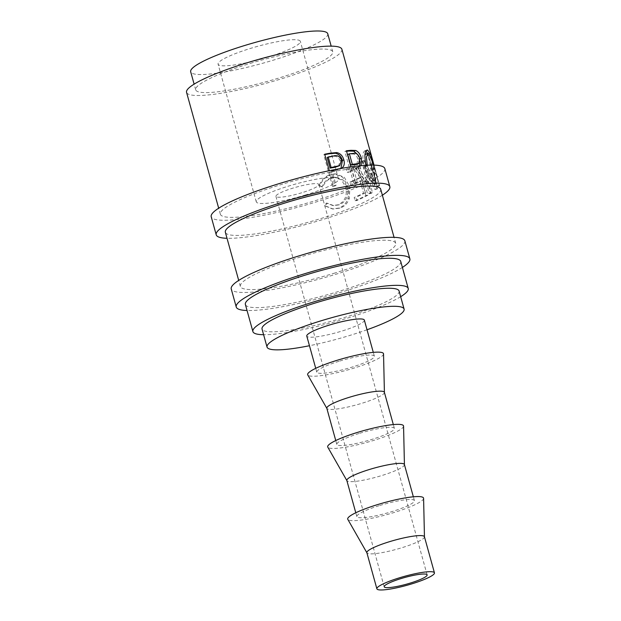 <?xml version="1.0" encoding="UTF-8"?>
<svg xmlns="http://www.w3.org/2000/svg" width="621" height="621" viewBox="0 0 621 621"><rect width="100%" height="100%" fill="white"/><g stroke="black" fill="none" stroke-linecap="round" stroke-linejoin="round"><path stroke-width="0.47" stroke-dasharray="3.1 2.33" d="M382.365 195.211A90.084 13.988 -15.5 0 1 320.599 220.191A90.084 13.988 -15.5 0 1 227.022 238.293M384.826 168.609A90.084 13.988 -15.5 0 1 315.592 202.135A90.084 13.988 -15.5 0 1 211.21 216.752M402.392 267.426A90.084 13.988 -15.5 0 1 340.626 292.406A90.084 13.988 -15.5 0 1 247.049 310.508M404.853 240.824A90.084 13.988 -15.5 0 1 335.619 274.35A90.084 13.988 -15.5 0 1 231.237 288.967M267.542 57.248A42.67 6.629 -15.5 0 1 218.095 64.173A42.67 6.629 -15.5 0 1 250.892 48.291A42.67 6.629 -15.5 0 1 300.339 41.366A42.67 6.629 -15.5 0 1 267.542 57.248M305.718 194.901A42.67 6.629 -15.5 0 1 256.271 201.825A42.67 6.629 -15.5 0 1 289.068 185.943A42.67 6.629 -15.5 0 1 338.515 179.019A42.67 6.629 -15.5 0 1 305.718 194.901M301.744 192.766A22.286 3.462 -15.5 0 1 275.918 196.376A22.286 3.462 -15.5 0 1 293.042 188.085A22.286 3.462 -15.5 0 1 318.868 184.468A22.286 3.462 -15.5 0 1 301.744 192.766M424.43 536.738A29.87 4.642 -15.5 0 1 424.461 536.924A29.87 4.642 -15.5 0 1 401.477 547.854A29.87 4.642 -15.5 0 1 366.933 552.876A29.87 4.642 -15.5 0 1 366.864 552.706M423.592 498.337A39.356 6.109 -15.5 0 1 393.31 512.744A39.356 6.109 -15.5 0 1 347.807 519.358M379.811 505.478A29.87 4.642 -15.5 0 1 414.417 500.635A29.87 4.642 -15.5 0 1 391.463 511.751A29.87 4.642 -15.5 0 1 356.85 516.594A29.87 4.642 -15.5 0 1 379.811 505.478M404.403 464.524A29.87 4.642 -15.5 0 1 404.434 464.71A29.87 4.642 -15.5 0 1 381.449 475.647A29.87 4.642 -15.5 0 1 346.906 480.662A29.87 4.642 -15.5 0 1 346.836 480.491M403.565 426.122A39.356 6.109 -15.5 0 1 373.283 440.53A39.356 6.109 -15.5 0 1 327.779 447.143M359.784 433.264A29.87 4.642 -15.5 0 1 394.389 428.42A29.87 4.642 -15.5 0 1 371.436 439.536A29.87 4.642 -15.5 0 1 336.823 444.388A29.87 4.642 -15.5 0 1 359.784 433.264M384.376 392.309A29.87 4.642 -15.5 0 1 384.407 392.495A29.87 4.642 -15.5 0 1 361.422 403.433A29.87 4.642 -15.5 0 1 326.887 408.447A29.87 4.642 -15.5 0 1 326.809 408.276M383.537 353.908A39.356 6.109 -15.5 0 1 353.264 368.315A39.356 6.109 -15.5 0 1 307.752 374.929M339.757 361.049A29.87 4.642 -15.5 0 1 374.362 356.206A29.87 4.642 -15.5 0 1 351.408 367.322A29.87 4.642 -15.5 0 1 316.795 372.173A29.87 4.642 -15.5 0 1 339.757 361.049M364.348 320.102A29.87 4.642 -15.5 0 1 341.395 331.218A29.87 4.642 -15.5 0 1 306.782 336.062M367.034 329.759A71.12 11.046 -15.5 0 1 349.444 335.55A71.12 11.046 -15.5 0 1 309.468 345.718M399.093 291.024A71.12 11.046 -15.5 0 1 344.438 317.494A71.12 11.046 -15.5 0 1 262.031 329.037M250.348 63.358A71.12 11.046 -15.5 0 1 332.755 51.815A71.12 11.046 -15.5 0 1 278.099 78.285A71.12 11.046 -15.5 0 1 195.693 89.828A71.12 11.046 -15.5 0 1 250.348 63.358M327.748 33.759A71.12 11.046 -15.5 0 1 273.093 60.229A71.12 11.046 -15.5 0 1 190.686 71.772M400.669 296.698A80.598 12.513 -15.5 0 1 346.285 318.488A80.598 12.513 -15.5 0 1 263.607 334.711M400.724 261.41A80.598 12.513 -15.5 0 1 338.779 291.404A80.598 12.513 -15.5 0 1 245.38 304.484M333.772 273.356A80.598 12.513 164.5 0 0 395.717 243.354A80.598 12.513 164.5 0 0 302.318 256.434A80.598 12.513 164.5 0 0 240.374 286.436A80.598 12.513 164.5 0 0 333.772 273.356M380.696 189.195A80.598 12.513 -15.5 0 1 318.752 219.197A80.598 12.513 -15.5 0 1 225.353 232.277M374.013 165.124L375.643 171A80.598 12.513 -15.5 0 1 375.689 171.14A80.598 12.513 -15.5 0 1 375.713 172.133L370.59 154.513A80.598 12.513 -15.5 0 1 370.558 154.59L374.385 174.485A80.598 12.513 -15.5 0 1 372.476 176.294L364.317 160.536A80.598 12.513 -15.5 0 1 364.154 160.645L368.144 179.337A80.598 12.513 -15.5 0 1 364.123 181.65L359.117 163.602A80.598 12.513 -15.5 0 1 347.923 168.982L348.823 172.219A80.598 12.513 -15.5 0 0 358.457 167.662L361.15 177.381A80.598 12.513 -15.5 0 1 351.517 181.937L352.418 185.182A80.598 12.513 -15.5 0 0 362.051 180.626L362.563 182.473A80.598 12.513 -15.5 0 1 349.84 188.357L349.274 185.865L344.22 177.171L335.767 173.896L330.737 174.889C325.621 176.698 321.988 180.369 319.831 185.889L322.726 187.006C324.612 182.535 327.632 179.554 331.793 178.072L335.86 177.303L342.901 179.842L347.162 186.983L347.651 189.265A80.598 12.513 -15.5 0 1 313.745 201.142A80.598 12.513 -15.5 0 1 220.346 214.222A80.598 12.513 -15.5 0 1 282.291 184.22A80.598 12.513 -15.5 0 1 329.712 172.273L329.277 170.705M341.892 49.284A80.598 12.513 -15.5 0 1 279.947 79.278A80.598 12.513 -15.5 0 1 186.556 92.358M341.348 168.407L332.996 170.977L339.64 169.3L340.898 168.485M332.025 170.728L331.016 171.342L335.061 185.927A78.23 12.148 -15.5 0 0 332.538 186.409L333.469 185.811L329.712 172.273A80.598 12.513 -15.5 0 1 332.313 171.769L332.025 170.728A80.598 12.513 -15.5 0 1 334.059 170.356M333.469 185.811A80.598 12.513 -15.5 0 1 336.07 185.314L332.313 171.769A80.598 12.513 -15.5 0 1 351.447 168.819L350.912 166.886M361.135 165.667L359.652 166.715L357.168 167.22L357.999 168.221A80.598 12.513 -15.5 0 1 366.825 168.05L366.01 165.287M371.49 177.078A80.598 12.513 -15.5 0 1 369.34 178.576L367.275 169.059L377.203 188.986A80.598 12.513 -15.5 0 0 377.358 188.838L372.903 163.641L375.565 172.654A80.598 12.513 -15.5 0 1 374.913 173.818A80.598 12.513 -15.5 0 1 374.385 174.485L375.713 183.242L372.476 176.294A80.598 12.513 -15.5 0 1 371.49 177.078M354.824 167.406A80.598 12.513 -15.5 0 0 353.209 167.561L353.496 168.601A80.598 12.513 -15.5 0 1 355.678 168.4L354.824 167.406L353.139 168.12L364.271 182.279A78.23 12.148 -15.5 0 1 366.134 182.264L355.422 167.934L359.652 166.715M364.9 155.149L365.412 166.723C368.284 174.843 371.086 179.531 373.819 180.789L376.023 180.09C377.615 180.47 377.421 177.296 375.433 170.573A80.598 12.513 164.5 0 0 368.129 168.136C371.032 175.13 373.663 179.12 376.023 180.09L373.819 180.789C375.457 181.022 375.03 177.086 372.538 168.974C370.434 160.536 368.385 155.568 366.406 154.055L365.847 154.039M375.022 168.757L372.74 169.393C375.884 179.29 376.551 184.173 374.75 184.033L376.955 183.342C378.771 183.669 378.336 179.554 375.643 171A80.598 12.513 -15.5 0 0 375.433 170.573L373.904 165.116M367.259 165.217L368.129 168.136A80.598 12.513 -15.5 0 0 366.825 168.05C370.504 176.969 373.881 182.062 376.955 183.342L374.75 184.033C371.296 182.465 367.764 176.674 364.162 166.661C362.09 156.407 362.524 151.12 365.466 150.802L365.948 151.043M322.726 187.006L321.911 186.867C323.72 182.419 326.638 179.485 330.667 178.048L334.533 177.311L341.465 179.888L345.695 187.084C347.519 195.77 344.927 201.685 337.917 204.837L332.856 205.535L326.405 203.067L324.636 205.706L332.375 208.935L338.794 208.082C343.266 206.568 346.285 203.37 347.869 198.503C349.018 194.412 348.979 190.243 347.744 185.997L342.722 177.233L334.401 173.919L329.619 174.858C324.659 176.612 321.15 180.237 319.093 185.726L321.911 186.867M331.793 178.072L330.667 178.048M347.162 186.983L345.695 187.084M339.027 204.868L333.671 205.605L327.22 203.207L325.373 205.869L333.089 209.013L339.912 208.12C344.515 206.552 347.644 203.315 349.305 198.41L349.84 188.357A80.598 12.513 -15.5 0 1 347.651 189.265C348.319 197.012 345.447 202.213 339.027 204.868L337.917 204.837M327.22 203.207L326.405 203.067M325.373 205.869L324.636 205.706M339.912 208.12L338.794 208.082M349.305 198.41L347.869 198.503M349.274 185.865L347.744 185.997M330.737 174.889L329.619 174.858M319.831 185.889L319.093 185.726M347.923 168.982L346.308 169.145L347.209 172.39L348.823 172.219M358.457 167.662L356.563 167.965A78.23 12.148 -15.5 0 1 347.209 172.39M356.563 167.965L359.256 177.684A78.23 12.148 -15.5 0 1 349.902 182.108L350.803 185.345L352.418 185.182M361.15 177.381L359.256 177.684M351.517 181.937L349.902 182.108M362.051 180.626L360.157 180.928A78.23 12.148 -15.5 0 1 350.803 185.345M360.157 180.928L363.526 193.077A78.23 12.148 -15.5 0 1 354.172 197.501L355.072 200.738L356.687 200.575L355.786 197.331L354.172 197.501M355.072 200.738A78.23 12.148 -15.5 0 0 365.932 195.514L367.88 195.196L364.123 181.65A80.598 12.513 -15.5 0 1 362.563 182.473L365.42 192.774L363.526 193.077M365.42 192.774A80.598 12.513 -15.5 0 1 355.786 197.331M367.88 195.196A80.598 12.513 -15.5 0 1 356.687 200.575M365.932 195.514L357.168 163.921A78.23 12.148 -15.5 0 1 346.308 169.145M359.117 163.602L357.168 163.921M377.358 188.838L375.131 189.351L370.621 164.223L372.903 163.641M375.131 189.351A78.23 12.148 -15.5 0 1 374.983 189.49L377.203 188.986M372.352 192.595A80.598 12.513 -15.5 0 1 371.094 193.372L368.144 179.337A80.598 12.513 -15.5 0 0 369.34 178.576L372.352 192.595L370.279 192.999L365.164 169.486L367.275 169.059M365.164 169.486L374.983 189.49M370.279 192.999A78.23 12.148 -15.5 0 1 369.053 193.744L371.094 193.372M379.509 185.361A80.598 12.513 -15.5 0 1 379.423 185.865L375.565 172.654A80.598 12.513 -15.5 0 0 375.713 172.133L379.509 185.361L377.226 185.974L368.307 155.103A78.23 12.148 -15.5 0 1 368.284 155.18L373.493 183.746L362.222 160.948A78.23 12.148 -15.5 0 1 362.059 161.056L364.154 160.645M362.059 161.056L369.053 193.744M362.222 160.948L364.317 160.536M373.493 183.746L375.713 183.242M368.284 155.18L370.558 154.59M368.307 155.103L370.59 154.513M377.226 185.974A78.23 12.148 -15.5 0 1 377.141 186.463L379.423 185.865M370.621 164.223L377.141 186.463M366.18 165.931L364.162 166.661M366.949 150.096L364.791 150.787L366.312 150.53M367.686 153.449L372.74 169.393M365.412 166.723L367.469 166.001M372.538 168.974L374.812 168.322M366.406 154.055L368.61 153.356M357.393 154.272L359.512 159.116L360.071 161.918M360.025 158.922L359.512 159.116M359.613 165.815L357.774 167.46M357.168 167.22L355.422 167.934M364.271 182.279L366.165 181.557L355.678 168.4A80.598 12.513 -15.5 0 1 357.999 168.221L368.09 181.534L366.134 182.264M366.165 181.557A80.598 12.513 -15.5 0 1 368.09 181.534M353.209 167.561L351.579 168.268A78.23 12.148 -15.5 0 1 353.139 168.12M351.579 168.268L355.623 182.853L357.254 182.147L353.496 168.601A80.598 12.513 -15.5 0 0 351.447 168.819L355.204 182.364L353.636 183.063A78.23 12.148 -15.5 0 1 355.623 182.853M355.204 182.364A80.598 12.513 -15.5 0 1 357.254 182.147M353.636 183.063L344.872 151.47A78.23 12.148 -15.5 0 1 346.588 151.283M346.44 150.771L344.872 151.47M356.772 164.324L357.999 159.123C356.423 155.064 354.312 153.403 351.672 154.163A78.23 12.148 -15.5 0 0 347.76 154.497M359.893 158.402L357.999 159.123M340.913 168.64L339.64 169.3M331.016 171.342A78.23 12.148 -15.5 0 1 332.996 170.977M336.07 185.314L335.061 185.927M332.538 186.409L323.774 154.815A78.23 12.148 -15.5 0 1 324.814 154.613M324.705 154.218L323.774 154.815M338.429 166.304L340.207 160.87C338.445 156.903 335.775 155.506 332.196 156.671A78.23 12.148 -15.5 0 0 327.197 157.571M341.566 160.195L340.207 160.87M353.427 153.441L351.672 154.163M333.353 156.026L332.196 156.671M256.271 201.825L218.095 64.173M275.918 196.376L384.189 586.783M414.417 500.635L413.353 496.8M394.389 428.42L393.326 424.585M374.362 356.206L373.299 352.371M332.755 51.815L331.179 46.14M395.717 243.354L394.048 237.338M375.689 171.14L374.021 165.124M220.346 214.222L218.677 208.198M240.374 286.436L238.705 280.413M195.693 89.828L194.117 84.153M316.795 372.173L315.732 368.338M336.823 444.388L335.759 440.553M356.85 516.594L355.786 512.767M318.868 184.468L427.132 574.875M338.515 179.019L300.339 41.366M334.533 177.311L335.86 177.303M332.856 205.535L333.671 205.605M332.375 208.935L333.089 209.013M334.401 173.919L335.767 173.896"/><path stroke-width="0.93" d="M227.022 238.293A90.084 13.988 -15.5 0 1 216.217 234.808A90.084 13.988 -15.5 0 1 285.45 201.282A90.084 13.988 -15.5 0 1 389.833 186.657A90.084 13.988 -15.5 0 1 382.365 195.211M216.217 234.808L211.21 216.752A90.084 13.988 -15.5 0 1 280.444 183.226A90.084 13.988 -15.5 0 1 384.826 168.609L389.833 186.657M247.049 310.508A90.084 13.988 -15.5 0 1 236.244 307.022A90.084 13.988 -15.5 0 1 305.478 273.488A90.084 13.988 -15.5 0 1 409.86 258.872A90.084 13.988 -15.5 0 1 402.392 267.426M236.244 307.022L231.237 288.967A90.084 13.988 -15.5 0 1 300.471 255.441A90.084 13.988 -15.5 0 1 404.853 240.824L409.86 258.872M410.007 583.166A22.286 3.462 -15.5 0 1 384.189 586.783A22.286 3.462 -15.5 0 1 401.313 578.493A22.286 3.462 -15.5 0 1 427.132 574.875A22.286 3.462 -15.5 0 1 410.007 583.166M399.831 577.693A29.87 4.642 -15.5 0 1 434.444 572.849A29.87 4.642 -15.5 0 1 411.49 583.965A29.87 4.642 -15.5 0 1 376.877 588.809A29.87 4.642 -15.5 0 1 399.831 577.693M376.877 588.809L366.864 552.706A29.87 4.642 -15.5 0 1 389.817 541.59A29.87 4.642 -15.5 0 1 424.43 536.738L434.444 572.849M366.887 552.791L347.807 519.358A39.356 6.109 -15.5 0 1 377.956 504.485A39.356 6.109 -15.5 0 1 423.592 498.337L424.453 536.831M355.786 512.767L346.836 480.491A29.87 4.642 -15.5 0 1 369.798 469.375A29.87 4.642 -15.5 0 1 404.403 464.524L413.353 496.8M346.86 480.576L327.779 447.143A39.356 6.109 -15.5 0 1 357.929 432.27A39.356 6.109 -15.5 0 1 403.565 426.122L404.426 464.617M335.759 440.553L326.809 408.276A29.87 4.642 -15.5 0 1 349.77 397.161A29.87 4.642 -15.5 0 1 384.376 392.309L393.326 424.585M326.84 408.362L307.752 374.929A39.356 6.109 -15.5 0 1 337.902 360.056A39.356 6.109 -15.5 0 1 383.537 353.908L384.407 392.402M315.732 368.338L306.782 336.062A29.87 4.642 -15.5 0 1 329.743 324.946A29.87 4.642 -15.5 0 1 364.348 320.102L373.299 352.371M309.468 345.718A71.12 11.046 -15.5 0 1 267.038 347.085A71.12 11.046 -15.5 0 1 321.694 320.615A71.12 11.046 -15.5 0 1 404.1 309.079A71.12 11.046 -15.5 0 1 367.034 329.759M267.038 347.085L262.031 329.037A71.12 11.046 -15.5 0 1 316.687 302.567A71.12 11.046 -15.5 0 1 399.093 291.024L404.1 309.079M194.117 84.153L190.686 71.772A71.12 11.046 -15.5 0 1 245.342 45.302A71.12 11.046 -15.5 0 1 327.748 33.759L331.179 46.14M263.607 334.711A80.598 12.513 -15.5 0 1 252.894 331.567A80.598 12.513 -15.5 0 1 314.839 301.565A80.598 12.513 -15.5 0 1 408.23 288.486A80.598 12.513 -15.5 0 1 400.669 296.698M252.894 331.567L245.38 304.484A80.598 12.513 -15.5 0 1 307.325 274.49A80.598 12.513 -15.5 0 1 400.724 261.41L408.23 288.486M238.705 280.413L225.353 232.277A80.598 12.513 -15.5 0 1 287.298 202.275A80.598 12.513 -15.5 0 1 380.696 189.195L394.048 237.338M218.677 208.198L186.556 92.358A80.598 12.513 -15.5 0 1 248.501 62.356A80.598 12.513 -15.5 0 1 341.892 49.284L374.021 165.124M329.277 170.705L324.705 154.218A80.598 12.513 -15.5 0 1 330.325 153.162L336.683 152.587C340.261 153.317 342.645 155.739 343.84 159.861C344.958 164.091 343.98 167.018 340.913 168.64M350.912 166.886L346.44 150.771A80.598 12.513 -15.5 0 1 350.912 150.329L355.608 150.461C358.294 151.516 360.242 154.155 361.453 158.386L361.135 165.667M366.18 165.931C364.131 155.685 364.628 150.406 367.671 150.103L370.807 154.8L374.013 165.124M366.949 150.096L367.671 150.103L366.312 150.53M373.904 165.116L368.61 153.356L368.02 153.348L366.413 157.105L367.259 165.217M365.948 151.043L367.686 153.449M368.02 153.348L365.847 154.039L364.9 155.149M346.588 151.283A78.23 12.148 -15.5 0 1 349.204 151.043L353.776 151.182L357.393 154.272M355.608 150.461L353.776 151.182M361.453 158.386L359.512 159.116M360.071 161.918L359.613 165.815M349.39 153.791L347.76 154.497L350.679 165.031L354.521 164.744L358.62 163.587L359.893 158.402C358.301 154.334 356.151 152.681 353.427 153.441A80.598 12.513 -15.5 0 0 349.39 153.791L352.309 164.324L358.62 163.587M352.309 164.324L350.679 165.031M324.814 154.613A78.23 12.148 -15.5 0 1 329.231 153.791L335.402 153.255C338.88 153.992 341.224 156.422 342.412 160.544L340.898 168.485M336.683 152.587L335.402 153.255M343.84 159.861L342.412 160.544M328.206 156.958L327.197 157.571L330.116 168.105L334.929 167.305L339.726 165.628L341.566 160.195C339.78 156.236 337.048 154.846 333.353 156.026A80.598 12.513 -15.5 0 0 328.206 156.958L331.125 167.491L339.726 165.628M336.077 166.669L334.929 167.305M331.125 167.491L330.116 168.105M350.912 150.329L349.204 151.043M356.268 164.022L354.521 164.744M330.325 153.162L329.231 153.791"/></g></svg>
